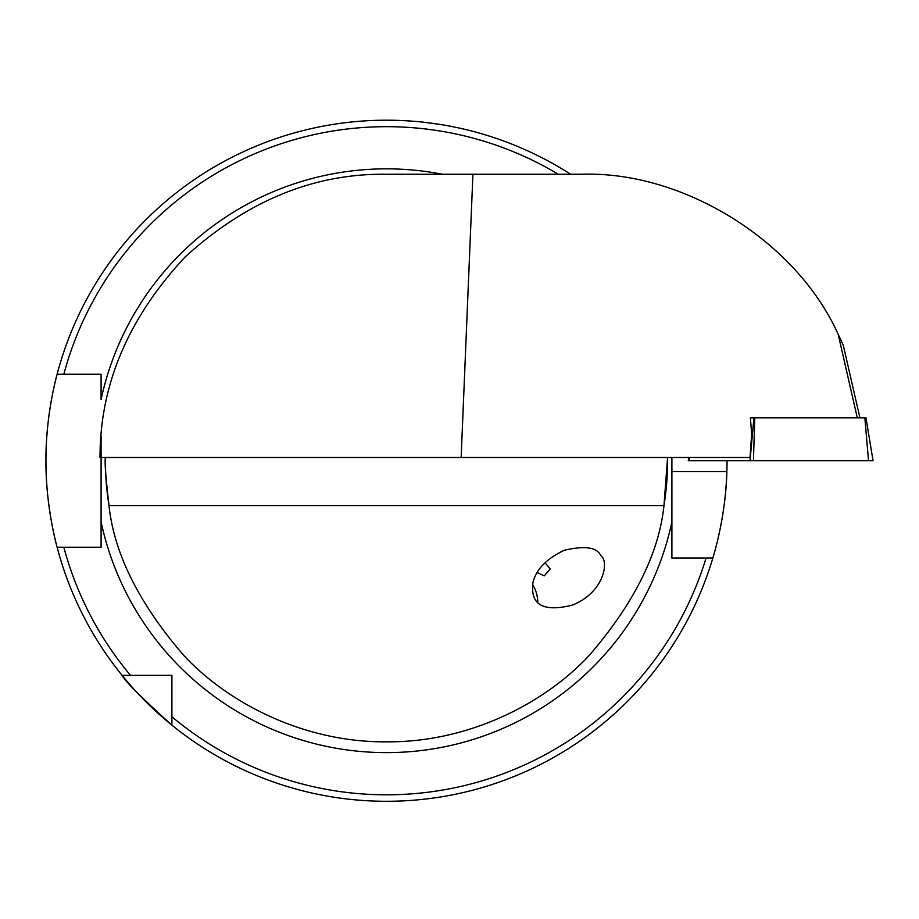 <?xml version="1.0" encoding="UTF-8"?>
<svg xmlns="http://www.w3.org/2000/svg" width="919" height="919" viewBox="0 0 919 919"><rect width="100%" height="100%" fill="white"/><g stroke="black" fill="none" stroke-linecap="round" stroke-linejoin="round"><path stroke-width="1.38" d="M668.331 457.501L667.562 457.628L663.977 505.576C658.934 553.56 633.972 603.565 589.102 655.58C543.267 704.666 467.128 742.575 386.497 741.828C305.866 742.575 229.727 704.666 183.892 655.58C139.022 603.565 114.059 553.56 109.005 505.576C105.719 477.168 104.525 461.177 105.432 457.628L104.651 457.501M750.386 417.823L753.913 417.823L750.386 417.823L751.673 434.044L750.03 457.501L100.022 457.501C99.895 384.877 128.235 318.054 185.064 257.021C246.74 200.893 313.884 173.3 386.497 174.254L581.095 174.254C683.299 170.681 796.256 240.996 838.162 334.275L843.286 345.268L859.908 417.823M671.904 460.752L671.904 558.04L712.845 558.04A340.547 340.547 0 0 1 171.899 725.171L171.899 675.787M171.899 725.171A340.547 340.547 0 0 1 122.078 675.339A340.547 340.547 0 0 0 171.899 725.171L171.899 716.763L171.899 725.171C141.216 697.372 124.605 680.772 122.078 675.339A340.547 340.547 0 0 1 57.116 547.23C57.38 548.275 45.582 507.162 45.95 460.821C45.571 414.331 57.369 373.286 57.116 374.251A340.547 340.547 0 0 1 570.596 174.254M171.899 716.763A334.056 334.056 0 0 0 706.068 558.04L712.845 558.04C712.57 558.936 725.769 518.167 726.872 471.55A340.547 340.547 0 0 0 727.044 460.741M667.585 460.741A281.088 281.088 0 0 1 663.977 505.576A281.088 281.088 0 0 0 667.585 460.741M109.005 505.576A281.088 281.088 0 0 1 105.432 457.501A281.088 281.088 0 0 0 109.005 505.576L663.977 505.576M101.09 435.882L101.09 547.23L57.116 547.23A340.547 340.547 0 0 1 57.116 374.251L101.09 374.251L101.09 399.547A291.897 291.897 0 0 1 442.407 174.254M122.078 675.339L171.899 675.339M130.487 675.339A334.056 334.056 0 0 1 63.825 547.23L57.116 547.23A340.547 340.547 0 0 1 57.116 374.251L63.825 374.251A334.056 334.056 0 0 1 558.304 174.254M386.497 120.194L397.054 120.366M407.117 120.826L416.571 121.526M424.842 122.365L439.512 124.352M336.4 123.904L332.437 124.513M726.872 471.55A340.547 340.547 0 0 1 714.477 552.399A340.547 340.547 0 0 0 726.872 471.55L671.904 471.55L671.904 457.501M714.086 553.778A340.547 340.547 0 0 1 712.845 558.04A340.547 340.547 0 0 0 714.086 553.778M671.904 521.935A291.897 291.897 0 0 1 101.09 521.935L101.09 457.501M600.808 555.685C609.32 560.808 604.392 592.583 572.204 605.15C538.534 613.478 530.596 601.049 532.963 582.462C536.225 569.286 546.69 558.545 564.358 550.263C584.932 545.461 597.086 547.264 600.808 555.685M857.301 417.823L838.162 334.275M472.929 174.254L461.143 457.501M545.162 562.853L550.24 568.987L544.278 575.857L537.121 572.491M550.24 568.987L544.278 575.857M537.764 602.06A27.03 20.7 69 0 0 532.572 584.438M872.384 460.741L868.535 460.741L864.848 417.823L754.775 417.823L753.431 460.741L688.274 460.741L688.928 457.501M868.535 460.741L750.019 460.741L753.913 417.823L754.775 417.823M689.572 457.501L688.94 460.741M864.848 417.823L865.813 417.823L864.848 417.823M865.974 417.823L873.05 460.741"/></g></svg>
